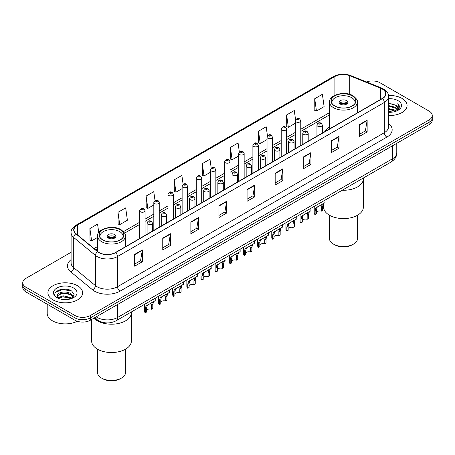 <?xml version="1.0" encoding="UTF-8"?>
<svg xmlns="http://www.w3.org/2000/svg" width="455" height="455" viewBox="0 0 455 455"><rect width="100%" height="100%" fill="white"/><g stroke="black" fill="none" stroke-linecap="round" stroke-linejoin="round"><path stroke-width="0.68" d="M329.579 126.945A19.15 11.056 0 0 0 325.092 131.478M102.443 322.294A10.84 6.256 180 0 1 97.273 320.001L94.577 317.783M66.714 289.232A14.452 8.344 0 0 0 58.257 290.239M71.099 252.275L25.924 278.358A10.84 6.256 0 0 0 22.75 282.782L22.75 287.503A10.84 6.256 0 0 0 25.924 291.928L74.978 320.252A10.84 6.256 0 0 0 90.306 320.252L429.076 124.664A10.84 6.256 0 0 0 432.25 120.239L432.25 117.879A10.84 6.256 0 0 1 429.076 122.304A10.84 6.256 0 0 0 432.25 117.879L432.25 115.519A10.84 6.256 0 0 0 429.076 111.094L380.022 82.77A10.84 6.256 0 0 0 366.451 81.951M22.75 282.782A10.84 6.256 0 0 0 25.924 287.207L74.978 315.531A10.84 6.256 0 0 0 90.306 315.531L90.306 317.891L429.076 122.304L90.306 317.891A10.84 6.256 0 0 1 74.978 317.891A10.84 6.256 0 0 0 90.306 317.891L90.306 320.252M25.924 287.207L25.924 289.568L74.978 317.891L25.924 289.568A10.84 6.256 0 0 1 22.75 285.143A10.84 6.256 0 0 0 25.924 289.568L25.924 291.928M401.992 98.405A17.341 10.01 0 0 0 388.468 95.499A17.341 10.01 0 0 1 401.992 98.405A17.341 10.01 0 0 1 407.071 105.486A17.341 10.01 0 0 0 401.992 98.405M77.532 285.734A17.341 10.01 0 0 0 58.632 283.562A17.341 10.01 0 0 0 47.929 292.815A17.341 10.01 0 0 0 53.008 299.896A17.341 10.01 0 0 0 71.907 302.063A17.341 10.01 0 0 0 82.611 292.815A17.341 10.01 0 0 0 77.532 285.734A17.341 10.01 0 0 0 58.632 283.562A17.341 10.01 0 0 0 47.929 292.815A17.341 10.01 0 0 0 53.008 299.896A17.341 10.01 0 0 0 71.907 302.063A17.341 10.01 0 0 0 82.611 292.815A17.341 10.01 0 0 0 77.532 285.734M382.268 89.026A11.563 6.677 180 0 1 385.658 93.747A11.563 6.677 180 0 1 382.268 98.468L115.445 252.514A11.563 6.677 180 0 1 97.797 251.626L76.082 233.716A11.563 6.677 180 0 1 73.994 229.889A11.563 6.677 180 0 1 77.378 225.168L334.903 76.485A11.563 6.677 180 0 1 349.713 75.74L380.727 88.276A11.563 6.677 180 0 1 382.268 89.026M382.473 88.907A11.853 6.842 0 0 0 380.892 88.139L349.878 75.604A11.853 6.842 0 0 0 334.704 76.372L77.174 225.054A11.853 6.842 0 0 0 75.849 233.813L97.563 251.723A11.853 6.842 0 0 0 115.65 252.633L382.473 98.581A11.853 6.842 0 0 0 382.473 88.907M134.657 254.373L134.657 266.175L142.324 261.75L142.324 249.949L134.657 254.373M134.657 264.082L140.561 260.675L142.29 250.341A2.889 1.666 -120 0 0 142.324 249.949M140.51 260.704L142.324 261.75M162.759 238.153L162.759 249.949L170.426 245.524L170.426 233.728L162.759 238.153M162.759 247.856L168.663 244.449L170.392 234.115A2.889 1.666 -120 0 0 170.426 233.728M168.612 244.477L170.426 245.524M190.861 221.926L190.861 233.728L198.528 229.303L198.528 217.501L190.861 221.926M190.861 231.629L196.765 228.222L198.499 217.894A2.889 1.666 -120 0 0 198.528 217.501M196.714 228.251L198.528 229.303M218.969 205.7L218.969 217.501L226.63 213.076L226.63 201.275L218.969 205.7M218.969 215.408L224.872 211.996L226.601 201.667A2.889 1.666 -120 0 0 226.63 201.275M224.815 212.03L226.63 213.076M359.484 124.573L359.484 136.375L367.145 131.95L367.145 120.148L359.484 124.573M359.484 134.282L365.388 130.875L367.117 120.541A2.889 1.666 -120 0 0 367.145 120.148M365.331 130.903L367.145 131.95M331.376 140.8L331.376 152.601L339.043 148.176L339.043 136.375L331.376 140.8M331.376 150.508L337.28 147.096L339.015 136.767A2.889 1.666 -120 0 0 339.043 136.375M337.229 147.13L339.043 148.176M303.275 157.026L303.275 168.822L310.941 164.397L310.941 152.601L303.275 157.026M303.275 166.729L309.178 163.322L310.907 152.994A2.889 1.666 -120 0 0 310.941 152.601M309.127 163.351L310.941 164.397M275.173 173.247L275.173 185.048L282.839 180.624L282.839 168.822L275.173 173.247M275.173 182.956L281.076 179.549L282.805 169.214A2.889 1.666 -120 0 0 282.839 168.822M281.025 179.577L282.839 180.624M247.071 189.473L247.071 201.275L254.732 196.85L254.732 185.048L247.071 189.473M247.071 199.182L252.974 195.775L254.703 185.441A2.889 1.666 -120 0 0 254.732 185.048M252.923 195.804L254.732 196.85M388.547 115.479A17.341 10.01 0 0 0 407.071 105.486A17.341 10.01 0 0 1 388.547 115.479M90.306 315.531L429.076 119.944A10.84 6.256 0 0 0 432.25 115.519M155.018 200.564L153.767 191.657L146.106 196.082L146.226 207.81M117.999 212.309L119.733 224.639L127.394 220.214L125.665 207.884L117.999 212.309L118.124 224.036M98.746 232.539L97.563 224.11L89.897 228.535L90.022 240.263M239.341 151.993L238.079 142.984L230.412 147.409L230.537 159.136M267.46 135.88L266.181 126.757L258.514 131.182L258.639 142.91M295.585 119.83L294.283 110.531L286.616 114.956L286.741 126.683M314.724 98.729L316.452 111.06L324.114 106.635L322.385 94.304L314.724 98.729L314.843 110.463M183.12 184.343L181.869 175.431L174.208 179.856L174.328 191.589M211.228 168.157L209.971 159.21L202.31 163.635L202.435 175.363M202.31 163.635L204.039 175.96L210.432 172.269M204.039 175.96L202.31 175.317M230.412 147.409L232.141 159.739L238.738 155.929M232.141 159.739L230.412 159.091M258.514 131.182L260.243 143.513L267.045 139.583M260.243 143.513L258.514 142.864M286.616 114.956L288.351 127.286L295.352 123.242M288.351 127.286L286.616 126.638M316.452 111.06L314.724 110.417M174.208 179.856L175.937 192.186L182.125 188.615M175.937 192.186L174.208 191.538M146.106 196.082L147.835 208.413L153.818 204.955M147.835 208.413L146.106 207.764M119.733 224.639L117.999 223.991M89.897 228.535L91.626 240.86L97.603 237.413M91.626 240.86L89.897 240.217M388.547 111.447L392.927 112.032M388.547 112.18L390.561 112.271M388.547 108.495L395.509 110.264L396.504 111.054M388.547 109.234L395.901 111.282M388.547 105.543L395.509 107.317L397.619 109.666M388.547 106.282L395.509 108.051L397.425 110.019M396.55 111.037A8.167 4.715 0 0 0 397.897 108.438A8.167 4.715 0 0 0 395.509 105.105L397.892 108.614M388.547 112.254A11.779 6.802 0 0 0 398.062 110.298A11.779 6.802 0 0 0 398.062 100.68A11.779 6.802 0 0 0 388.547 98.718M395.509 105.105L388.547 103.296M397.346 110.679L399.774 107.573L399.854 106.84L397.829 103.336L399.012 107.255L396.68 110.98M397.829 103.336L399.848 106.982M388.547 103.495L393.768 104.195M388.547 106.447L393.524 107.073M388.547 109.393L393.524 110.025M342.2 190.247A19.872 11.472 0 0 0 363.363 178.798A19.872 11.472 180 0 1 357.539 186.908A19.872 11.472 180 0 1 342.2 190.247M352.176 95.897A12.285 7.092 0 0 0 338.787 94.361A12.285 7.092 0 0 0 331.206 100.913A12.285 7.092 0 0 0 334.8 105.93A12.285 7.092 0 0 0 348.189 107.465A12.285 7.092 0 0 0 355.776 100.913A12.285 7.092 0 0 0 352.176 95.897M332.116 103.598A11.563 6.677 180 0 1 331.928 102.392A11.563 6.677 180 0 1 339.066 96.221A11.563 6.677 180 0 1 351.664 97.671A11.563 6.677 180 0 1 355.048 102.392A11.563 6.677 180 0 1 354.86 103.598M346.556 100.618A4.334 2.502 0 0 0 341.83 100.077A4.334 2.502 0 0 0 339.151 102.392A4.334 2.502 0 0 0 340.425 104.161A4.334 2.502 0 0 0 345.146 104.701A4.334 2.502 0 0 0 347.825 102.392A4.334 2.502 0 0 0 346.556 100.618M347.438 103.421A4.334 2.502 0 0 0 346.556 102.682A4.334 2.502 0 0 0 339.538 103.421M339.987 103.865A5.779 3.339 180 0 1 346.738 103.757L346.738 104.047M340.459 104.184A5.056 2.918 180 0 1 346.215 104.058L346.738 103.757M346.13 104.377L346.215 104.058M323.619 203.476L323.619 207.116A19.872 11.472 -0 0 0 335.887 217.718A19.872 11.472 -0 0 0 357.539 215.232A19.872 11.472 -0 0 0 363.363 207.116L363.363 178.024M329.397 215.209L329.397 238.386A14.094 8.133 -0 0 0 333.526 244.142A14.094 8.133 -0 0 0 353.455 244.142L353.455 244.142A14.094 8.133 -0 0 0 357.579 238.386L357.579 215.209M333.526 244.142L334.544 244.727A12.643 7.303 -0 0 0 352.432 244.733L353.455 244.142L352.432 244.727A12.643 7.303 -0 0 0 352.432 244.727M47.206 304.213L47.206 313.467A18.064 10.431 0 0 0 52.496 320.838A18.064 10.431 0 0 0 77.27 321.258M63.296 299.521L66.049 299.6M57.893 297.792L63.154 295.784L71.043 297.627L71.998 298.395M58.377 298.298L63.154 296.723L71.219 298.685M57.978 298.156L57.131 296.177A8.167 4.715 0 0 0 58.45 298.361M73.391 297.126L71.043 293.885C66.14 290.227 56.056 292.485 57.131 296.177L57.102 295.818M57.154 296.29L57.381 295.682L63.154 292.974L71.043 294.817L73.204 297.365M72.277 298.281L74.125 294.658L71.788 291.137C63.524 285.2 48.833 293.026 57.319 297.826L57.739 298.082M73.602 288.004A11.779 6.802 0 0 0 56.938 288.004A11.779 6.802 0 0 0 56.938 297.621A11.779 6.802 0 0 0 73.602 297.621A11.779 6.802 0 0 0 73.602 288.004M55.595 292.32L62.511 289.482L71.628 291.035M59.918 293.697L62.511 293.23L69.023 293.788M59.918 297.445L62.511 296.973L69.023 297.536M97.461 320.838A19.872 11.472 0 0 0 119.113 323.329A19.872 11.472 0 0 0 131.381 312.727A19.872 11.472 180 0 1 125.563 320.838A19.872 11.472 180 0 1 93.98 318.13A19.872 11.472 0 0 0 97.461 320.838M120.2 229.832A12.285 7.092 0 0 0 106.811 228.291A12.285 7.092 0 0 0 99.224 234.848A12.285 7.092 0 0 0 102.824 239.859A12.285 7.092 0 0 0 116.213 241.4A12.285 7.092 0 0 0 123.794 234.848A12.285 7.092 0 0 0 120.2 229.832M100.14 237.533A11.563 6.677 180 0 1 99.952 236.321A11.563 6.677 180 0 1 107.084 230.156A11.563 6.677 180 0 1 119.688 231.601A11.563 6.677 180 0 1 123.072 236.321A11.563 6.677 180 0 1 122.884 237.533M114.575 234.552A4.334 2.502 0 0 0 109.854 234.006A4.334 2.502 0 0 0 107.175 236.321A4.334 2.502 0 0 0 108.444 238.09A4.334 2.502 0 0 0 113.17 238.636A4.334 2.502 0 0 0 115.849 236.321A4.334 2.502 0 0 0 114.575 234.552M115.462 237.351A4.334 2.502 0 0 0 114.575 236.617A4.334 2.502 0 0 0 107.562 237.351M108.006 237.794A5.779 3.339 180 0 1 114.762 237.692L114.762 237.976M108.483 238.113A5.056 2.918 180 0 1 114.239 237.993L114.762 237.692M114.154 238.306L114.239 237.993M91.637 319.478L91.637 341.051A19.872 11.472 -0 0 0 103.905 351.647A19.872 11.472 -0 0 0 125.563 349.161A19.872 11.472 -0 0 0 131.381 341.051L131.381 311.959M97.421 349.139L97.421 372.321A14.094 8.133 -0 0 0 101.545 378.071A14.094 8.133 -0 0 0 121.474 378.071L121.474 378.071A14.094 8.133 -0 0 0 125.603 372.321L125.603 349.139M101.545 378.071L102.568 378.662A12.643 7.303 -0 0 0 120.456 378.662L121.474 378.071L120.456 378.662M316.447 212.036A3.612 2.087 180 0 1 321.321 211.154L321.321 207.105L322.208 204.375L322.828 203.794L317.095 207.321L316.447 209.92L316.447 213.969L315.133 214.726A5.42 3.128 180 0 1 314.234 213.003L314.234 206.394M315.133 214.726L315.133 210.682L315.821 208.06L323.266 203.539M325.075 200.132L325.075 202.498L323.482 203.635L322.64 206.348L322.64 210.392L321.321 211.154M316.623 207.378L317.937 206.621L316.623 207.378M302.296 220.209A3.612 2.087 180 0 1 307.171 219.321L307.171 215.278L308.052 212.542L308.678 211.962L303.781 214.788L302.945 215.494L302.296 218.093L302.296 222.137L300.977 222.899A5.42 3.128 180 0 1 300.078 221.175L300.078 214.561M300.977 222.899L300.977 218.855L301.665 216.233L309.11 211.712M310.919 208.305L310.919 210.671L309.332 211.808L308.484 214.515L308.484 218.565L307.171 219.321M302.467 215.551L303.781 214.788L302.467 215.551M288.14 228.382A3.612 2.087 180 0 1 293.014 227.494L293.014 223.45L293.902 220.715L294.522 220.135L289.625 222.961L288.788 223.667L288.14 226.266L288.14 230.31L286.826 231.072A5.42 3.128 180 0 1 285.928 229.343L285.928 222.734M286.826 231.072L286.826 227.022L287.514 224.406L294.959 219.884M296.762 216.478L296.762 218.844L295.176 219.981L294.334 222.688L294.334 226.732L293.014 227.494M288.311 223.718L289.625 222.961L288.311 223.718M273.99 236.554A3.612 2.087 180 0 1 278.864 235.667L278.864 231.623L279.745 228.888L280.371 228.308L275.474 231.134L274.638 231.84L273.99 234.433L273.99 238.483L272.67 239.245A5.42 3.128 180 0 1 271.772 237.516L271.772 230.907M272.67 239.245L272.67 235.195L273.358 232.573L280.803 228.057M282.612 224.645L282.612 227.011L281.025 228.148L280.178 230.861L280.178 234.905L278.864 235.667M274.16 231.891L275.474 231.134L274.16 231.891M259.833 244.722A3.612 2.087 180 0 1 264.708 243.84L264.708 239.791L265.595 237.061L266.215 236.481L260.482 240.007L259.833 242.606L259.833 246.655L258.514 247.412A5.42 3.128 180 0 1 257.615 245.689L257.615 239.08M258.514 247.412L258.514 243.368L259.208 240.746L266.653 236.225M268.456 232.818L268.456 235.184L266.869 236.321L266.027 239.034L266.027 243.078L264.708 243.84M260.004 240.064L261.318 239.307L260.004 240.064M245.683 252.895A3.612 2.087 180 0 1 250.557 252.013L250.557 247.964L251.439 245.228L252.064 244.648L246.331 248.18L245.683 250.779L245.683 254.823L244.363 255.585A5.42 3.128 180 0 1 243.465 253.862L243.465 247.247M244.363 255.585L244.363 251.541L245.052 248.919L252.497 244.398M254.305 240.991L254.305 243.357L252.718 244.494L251.871 247.201L251.871 251.251L250.557 252.013M245.854 248.237L247.167 247.475L245.854 248.237M231.527 261.068A3.612 2.087 180 0 1 236.401 260.18L236.401 256.137L237.282 253.401L237.908 252.821L233.011 255.647L232.175 256.353L231.527 258.952L231.527 262.996L230.207 263.758A5.42 3.128 180 0 1 229.309 262.029L229.309 255.42M230.207 263.758L230.207 259.708L230.895 257.092L238.34 252.57M240.149 249.164L240.149 251.53L238.562 252.667L237.72 255.374L237.72 259.424L236.401 260.18M231.697 256.41L233.011 255.647L231.697 256.41M217.371 269.241A3.612 2.087 180 0 1 222.245 268.353L222.245 264.31L223.132 261.574L223.758 260.994L218.861 263.82L218.019 264.526L217.371 267.119L217.371 271.169L216.057 271.931A5.42 3.128 180 0 1 215.158 270.202L215.158 263.593M216.057 271.931L216.057 267.881L216.745 265.259L224.19 260.743M225.999 257.337L225.999 259.697L224.406 260.834L223.564 263.547L223.564 267.591L222.245 268.353M217.547 264.577L218.861 263.82L217.547 264.577M203.22 277.408A3.612 2.087 180 0 1 208.094 276.526L208.094 272.477L208.976 269.747L209.601 269.167L203.868 272.693L203.22 275.292L203.22 279.342L201.901 280.098A5.42 3.128 180 0 1 201.002 278.375L201.002 271.766M201.901 280.098L201.901 276.054L202.589 273.432L210.034 268.911M211.842 265.504L211.842 267.87L210.255 269.007L209.414 271.72L209.414 275.764L208.094 276.526M203.391 272.75L204.704 271.993L203.391 272.75M189.064 285.581A3.612 2.087 180 0 1 193.938 284.699L193.938 280.65L194.825 277.92L195.445 277.334L189.712 280.866L189.064 283.465L189.064 287.509L187.75 288.271A5.42 3.128 180 0 1 186.851 286.548L186.851 279.933M187.75 288.271L187.75 284.227L188.438 281.605L195.883 277.084M197.686 273.677L197.686 276.043L196.099 277.18L195.258 279.888L195.258 283.937L193.938 284.699M189.234 280.923L190.548 280.161L189.234 280.923M174.913 293.754A3.612 2.087 180 0 1 179.788 292.866L179.788 288.823L180.669 286.087L181.295 285.507L176.398 288.333L175.562 289.039L174.913 291.638L174.913 295.682L173.594 296.444A5.42 3.128 180 0 1 172.695 294.721L172.695 288.106M173.594 296.444L173.594 292.394L174.282 289.778L181.727 285.257M183.536 281.85L183.536 284.216L181.949 285.353L181.101 288.06L181.101 292.11L179.788 292.866M175.084 289.096L176.398 288.333L175.084 289.096M160.757 301.927A3.612 2.087 180 0 1 165.631 301.039L165.631 296.996L166.519 294.26L167.139 293.68L162.242 296.506L161.406 297.212L160.757 299.805L160.757 303.855L159.438 304.617A5.42 3.128 180 0 1 158.545 302.888L158.545 296.279M159.438 304.617L159.438 300.567L160.132 297.945L167.576 293.429M169.379 290.023L169.379 292.383L167.793 293.521L166.951 296.233L166.951 300.277L165.631 301.039M160.928 297.263L162.242 296.506L160.928 297.263M146.607 310.094A3.612 2.087 180 0 1 151.481 309.212L151.481 305.163L152.362 302.433L152.988 301.853L147.255 305.379L146.607 307.978L146.607 312.028L145.287 312.784A5.42 3.128 180 0 1 144.389 311.061L144.389 304.452M145.287 312.784L145.287 308.74L145.975 306.118L153.42 301.602M155.229 298.19L155.229 300.556L153.642 301.693L152.795 304.406L152.795 308.45L151.481 309.212M146.777 305.436L148.091 304.679L146.777 305.436M96.232 316.828A14.452 8.344 0 0 0 97.205 317.448A14.452 8.344 0 0 0 117.64 317.448L392.54 158.738A14.452 8.344 0 0 0 396.777 152.835C396.879 156.423 394.968 159.489 391.044 162.043L116.144 320.758A7.229 4.175 60 0 0 117.64 317.448L117.64 304.469M392.54 145.754L392.54 158.738A7.229 4.175 60 0 1 391.044 162.043M95.647 317.163A7.229 4.834 129.5 0 0 96.909 319.518L94.714 317.704M429.076 124.664L429.076 119.944M74.978 320.252L74.978 315.531M388.547 123.481A18.064 10.431 180 0 1 386.869 137.114L120.046 291.16A3.612 2.087 60 0 1 117.487 286.735L384.316 132.689A14.452 8.344 0 0 0 388.547 126.786L388.547 96.579A14.452 8.344 180 0 1 384.316 102.477A3.612 2.087 -120 0 0 382.473 98.581M120.046 291.16A18.064 10.431 180 0 1 94.498 291.16A18.064 10.431 180 0 1 92.473 289.767L70.752 271.863A18.064 10.431 180 0 1 71.099 259.623M97.051 286.735A14.452 8.344 0 0 0 117.487 286.735L117.487 256.529A14.452 8.344 180 0 1 95.431 255.414L73.716 237.51A14.452 8.344 180 0 1 71.099 232.721L71.099 262.933A14.452 8.344 0 0 0 73.716 267.716L95.431 285.621A14.452 8.344 0 0 0 97.051 286.735M388.547 96.579C389.031 94.322 387.37 91.802 383.565 89.026L381.665 88.099A3.612 1.695 112 0 0 380.892 88.139M381.665 88.099L350.651 75.564C344.668 73.448 338.986 73.755 333.612 76.485A3.612 2.087 60 0 1 334.704 76.372M77.174 225.054A3.612 2.087 -120 0 0 76.082 225.168C72.334 227.864 70.673 230.384 71.099 232.721M75.849 233.813A3.612 2.417 129.5 0 0 73.716 237.51L73.716 267.716A3.612 2.417 -50.5 0 1 70.752 271.863M350.651 75.564A3.612 1.695 112 0 0 349.878 75.604M97.563 251.723A3.612 2.417 129.5 0 0 95.431 255.414L95.431 285.621A3.612 2.417 -50.5 0 1 92.473 289.767M115.65 252.633A3.612 2.087 60 0 1 117.487 256.529L384.316 102.477L384.316 132.689A3.612 2.087 60 0 0 386.869 137.114M77.378 225.168L77.378 234.786M380.727 88.276L380.727 99.355M349.713 75.74L349.713 94.344M358.352 112.277L357.397 111.89M334.903 76.485L334.903 95.254M329.579 112.607L300.772 129.237M295.352 132.365L286.622 137.404M281.201 140.532L272.465 145.577M267.045 148.705L258.315 153.75M252.895 156.878L244.159 161.923M238.738 165.051L230.008 170.09M224.588 173.219L215.852 178.263M210.432 181.391L201.696 186.436M196.276 189.564L187.545 194.609M182.125 197.737L173.389 202.776M167.969 205.905L159.239 210.949M153.818 214.077L145.082 219.122M139.662 222.25L123.498 231.584M97.603 246.536L94.088 248.566M247.071 189.849L254.703 185.441M275.173 173.622L282.805 169.214M303.275 157.396L310.907 152.994M331.376 141.175L339.015 136.767M359.484 124.949L367.117 120.541M218.969 206.075L226.601 201.667M190.861 222.302L198.499 217.894M162.759 238.522L170.392 234.115M134.657 254.749L142.29 250.341M334.675 106.004A12.467 7.195 0 0 0 352.301 106.004A12.467 7.195 0 0 0 352.301 95.829A12.467 7.195 0 0 0 334.675 95.829A12.467 7.195 0 0 0 334.675 106.004M357.397 112.823L357.397 102.096A13.912 8.031 180 0 1 348.814 109.513A13.912 8.031 180 0 1 333.651 107.772A13.912 8.031 180 0 1 329.579 102.096L329.579 128.89M102.699 239.933A12.467 7.195 0 0 0 120.325 239.933A12.467 7.195 0 0 0 120.325 229.758A12.467 7.195 0 0 0 102.699 229.758A12.467 7.195 0 0 0 102.699 239.933M125.421 246.758L125.421 236.026A13.912 8.031 180 0 1 116.833 243.448A13.912 8.031 180 0 1 101.675 241.707A13.912 8.031 180 0 1 97.603 236.026L97.603 251.461M317.738 126.194A2.707 1.564 180 0 1 316.942 125.091C317.635 122.867 319.052 122.224 321.196 123.157L322.362 125.091A2.707 1.564 180 0 1 320.69 126.535A2.707 1.564 180 0 1 317.738 126.194M320.292 123.248A0.904 0.523 0 0 0 319.012 123.248A0.904 0.523 0 0 0 319.012 123.982A0.904 0.523 0 0 0 320.292 123.982A0.904 0.523 0 0 0 320.292 123.248M322.828 203.794L324.142 203.032M321.321 207.105L322.64 206.348M315.133 210.682L316.447 209.92M303.582 134.367A2.707 1.564 180 0 1 302.791 133.264C303.479 131.04 304.901 130.392 307.04 131.33L308.206 133.264A2.707 1.564 180 0 1 306.534 134.708A2.707 1.564 180 0 1 303.582 134.367M306.135 131.415A0.904 0.523 0 0 0 304.861 131.415A0.904 0.523 0 0 0 304.861 132.155A0.904 0.523 0 0 0 306.135 132.155A0.904 0.523 0 0 0 306.135 131.415M308.678 211.962L309.991 211.205M307.171 215.278L308.484 214.515M300.977 218.855L302.296 218.093M289.431 142.54A2.707 1.564 180 0 1 288.635 141.431C289.329 139.207 290.745 138.565 292.889 139.497L294.055 141.431A2.707 1.564 180 0 1 292.383 142.881A2.707 1.564 180 0 1 289.431 142.54M291.985 139.588A0.904 0.523 0 0 0 290.705 139.588A0.904 0.523 0 0 0 290.705 140.328A0.904 0.523 0 0 0 291.985 140.328A0.904 0.523 0 0 0 291.985 139.588M294.522 220.135L295.835 219.378M293.014 223.45L294.334 222.688M286.826 227.022L288.14 226.266M275.275 150.713A2.707 1.564 180 0 1 274.479 149.604C275.173 147.38 276.589 146.737 278.733 147.67L279.899 149.604A2.707 1.564 180 0 1 278.227 151.049A2.707 1.564 180 0 1 275.275 150.713M277.829 147.761A0.904 0.523 0 0 0 276.555 147.761A0.904 0.523 0 0 0 276.555 148.501A0.904 0.523 0 0 0 277.829 148.501A0.904 0.523 0 0 0 277.829 147.761M280.371 228.308L281.685 227.545M278.864 231.623L280.178 230.861M272.67 235.195L273.99 234.433M261.119 158.88A2.707 1.564 180 0 1 260.328 157.777C261.022 155.553 262.438 154.91 264.577 155.843L265.748 157.777A2.707 1.564 180 0 1 264.076 159.222A2.707 1.564 180 0 1 261.119 158.88M263.678 155.934A0.904 0.523 0 0 0 262.399 155.934A0.904 0.523 0 0 0 262.399 156.668A0.904 0.523 0 0 0 263.678 156.668A0.904 0.523 0 0 0 263.678 155.934M266.215 236.481L267.529 235.718M264.708 239.791L266.027 239.034M258.514 243.368L259.833 242.606M246.968 167.053A2.707 1.564 180 0 1 246.172 165.95C246.866 163.726 248.282 163.078 250.426 164.016L251.592 165.95A2.707 1.564 180 0 1 249.92 167.394A2.707 1.564 180 0 1 246.968 167.053M249.522 164.101A0.904 0.523 0 0 0 248.242 164.101A0.904 0.523 0 0 0 248.242 164.841A0.904 0.523 0 0 0 249.522 164.841A0.904 0.523 0 0 0 249.522 164.101M252.064 244.648L253.378 243.891M250.557 247.964L251.871 247.201M244.363 251.541L245.683 250.779M232.812 175.226A2.707 1.564 180 0 1 232.022 174.117C232.715 171.899 234.132 171.251 236.27 172.189L237.442 174.117A2.707 1.564 180 0 1 235.77 175.567A2.707 1.564 180 0 1 232.812 175.226M235.371 172.274A0.904 0.523 0 0 0 234.092 172.274A0.904 0.523 0 0 0 234.092 173.014A0.904 0.523 0 0 0 235.371 173.014A0.904 0.523 0 0 0 235.371 172.274M237.908 252.821L239.222 252.064M236.401 256.137L237.72 255.374M230.207 259.708L231.527 258.952M218.662 183.399A2.707 1.564 180 0 1 217.865 182.29C218.559 180.066 219.975 179.424 222.12 180.356L223.286 182.29A2.707 1.564 180 0 1 221.613 183.735A2.707 1.564 180 0 1 218.662 183.399M221.215 180.447A0.904 0.523 0 0 0 219.936 180.447A0.904 0.523 0 0 0 219.936 181.187A0.904 0.523 0 0 0 221.215 181.187A0.904 0.523 0 0 0 221.215 180.447M223.758 260.994L225.071 260.232M222.245 264.31L223.564 263.547M216.057 267.881L217.371 267.119M204.505 191.566A2.707 1.564 180 0 1 203.715 190.463C204.403 188.239 205.825 187.596 207.963 188.529L209.135 190.463A2.707 1.564 180 0 1 207.457 191.908A2.707 1.564 180 0 1 204.505 191.566M207.059 188.62A0.904 0.523 0 0 0 205.785 188.62A0.904 0.523 0 0 0 205.785 189.354A0.904 0.523 0 0 0 207.059 189.354A0.904 0.523 0 0 0 207.059 188.62M209.601 269.167L210.915 268.404M208.094 272.477L209.414 271.72M201.901 276.054L203.22 275.292M190.355 199.739A2.707 1.564 180 0 1 189.559 198.636C190.253 196.412 191.669 195.764 193.813 196.702L194.979 198.636A2.707 1.564 180 0 1 193.307 200.081A2.707 1.564 180 0 1 190.355 199.739M192.909 196.793A0.904 0.523 0 0 0 191.629 196.793A0.904 0.523 0 0 0 191.629 197.527A0.904 0.523 0 0 0 192.909 197.527A0.904 0.523 0 0 0 192.909 196.793M195.445 277.334L196.759 276.577M193.938 280.65L195.258 279.888M187.75 284.227L189.064 283.465M176.199 207.912A2.707 1.564 180 0 1 175.408 206.803C176.096 204.585 177.513 203.937 179.657 204.875L180.823 206.803A2.707 1.564 180 0 1 179.151 208.254A2.707 1.564 180 0 1 176.199 207.912M178.752 204.96A0.904 0.523 0 0 0 177.478 204.96A0.904 0.523 0 0 0 177.478 205.7A0.904 0.523 0 0 0 178.752 205.7A0.904 0.523 0 0 0 178.752 204.96M181.295 285.507L182.609 284.75M179.788 288.823L181.101 288.06M173.594 292.394L174.913 291.638M162.048 216.085A2.707 1.564 180 0 1 161.252 214.976C161.946 212.752 163.362 212.11 165.506 213.042L166.672 214.976A2.707 1.564 180 0 1 165 216.421A2.707 1.564 180 0 1 162.048 216.085M164.602 213.133A0.904 0.523 0 0 0 163.322 213.133A0.904 0.523 0 0 0 163.322 213.873A0.904 0.523 0 0 0 164.602 213.873A0.904 0.523 0 0 0 164.602 213.133M167.139 293.68L168.452 292.923M165.631 296.996L166.951 296.233M159.438 300.567L160.757 299.805M147.892 224.252A2.707 1.564 180 0 1 147.096 223.149C147.79 220.925 149.206 220.283 151.35 221.215L152.516 223.149A2.707 1.564 180 0 1 150.844 224.594A2.707 1.564 180 0 1 147.892 224.252M150.446 221.306A0.904 0.523 0 0 0 149.172 221.306A0.904 0.523 0 0 0 149.172 222.04A0.904 0.523 0 0 0 150.446 222.04A0.904 0.523 0 0 0 150.446 221.306M152.988 301.853L154.302 301.091M151.481 305.163L152.795 304.406M145.287 308.74L146.607 307.978M300.772 145.52L300.772 120.797A2.707 1.564 180 0 1 299.1 122.241A2.707 1.564 180 0 1 296.148 121.906A2.707 1.564 180 0 1 295.352 120.797L295.352 148.649M297.428 119.693A0.904 0.523 0 0 0 298.702 119.693A0.904 0.523 0 0 0 298.702 118.954A0.904 0.523 0 0 0 297.428 118.954A0.904 0.523 0 0 0 297.428 119.693M286.622 153.688L286.622 128.97A2.707 1.564 180 0 1 284.949 130.414A2.707 1.564 180 0 1 281.992 130.073A2.707 1.564 180 0 1 281.201 128.97L281.201 156.816M283.272 127.861A0.904 0.523 0 0 0 284.551 127.861A0.904 0.523 0 0 0 284.551 127.127A0.904 0.523 0 0 0 283.272 127.127A0.904 0.523 0 0 0 283.272 127.861M272.465 161.861L272.465 137.143A2.707 1.564 180 0 1 270.793 138.587A2.707 1.564 180 0 1 267.841 138.246A2.707 1.564 180 0 1 267.045 137.143L267.045 164.989M269.115 136.034A0.904 0.523 0 0 0 270.395 136.034A0.904 0.523 0 0 0 270.395 135.3A0.904 0.523 0 0 0 269.115 135.3A0.904 0.523 0 0 0 269.115 136.034M258.315 170.033L258.315 145.31A2.707 1.564 180 0 1 256.643 146.76A2.707 1.564 180 0 1 253.685 146.419A2.707 1.564 180 0 1 252.895 145.31L252.895 173.162M254.965 144.207A0.904 0.523 0 0 0 256.239 144.207A0.904 0.523 0 0 0 256.239 143.467A0.904 0.523 0 0 0 254.965 143.467A0.904 0.523 0 0 0 254.965 144.207M244.159 178.206L244.159 153.483A2.707 1.564 180 0 1 242.487 154.927A2.707 1.564 180 0 1 239.535 154.592A2.707 1.564 180 0 1 238.738 153.483L238.738 181.335M240.809 152.38A0.904 0.523 0 0 0 242.088 152.38A0.904 0.523 0 0 0 242.088 151.64A0.904 0.523 0 0 0 240.809 151.64A0.904 0.523 0 0 0 240.809 152.38M230.008 186.374L230.008 161.656A2.707 1.564 180 0 1 228.33 163.1A2.707 1.564 180 0 1 225.379 162.759A2.707 1.564 180 0 1 224.588 161.656L224.588 189.507M226.658 160.547A0.904 0.523 0 0 0 227.932 160.547A0.904 0.523 0 0 0 227.932 159.813A0.904 0.523 0 0 0 226.658 159.813A0.904 0.523 0 0 0 226.658 160.547M215.852 194.547L215.852 169.829A2.707 1.564 180 0 1 214.18 171.273A2.707 1.564 180 0 1 211.228 170.932A2.707 1.564 180 0 1 210.432 169.829L210.432 197.675M212.502 168.72A0.904 0.523 0 0 0 213.782 168.72A0.904 0.523 0 0 0 213.782 167.986A0.904 0.523 0 0 0 212.502 167.986A0.904 0.523 0 0 0 212.502 168.72M201.696 202.72L201.696 177.996A2.707 1.564 180 0 1 200.024 179.446A2.707 1.564 180 0 1 197.072 179.105A2.707 1.564 180 0 1 196.276 177.996L196.276 205.848M198.352 176.893A0.904 0.523 0 0 0 199.626 176.893A0.904 0.523 0 0 0 199.626 176.153A0.904 0.523 0 0 0 198.352 176.153A0.904 0.523 0 0 0 198.352 176.893M187.545 210.892L187.545 186.169A2.707 1.564 180 0 1 185.873 187.614A2.707 1.564 180 0 1 182.916 187.278A2.707 1.564 180 0 1 182.125 186.169L182.125 214.021M184.195 185.066A0.904 0.523 0 0 0 185.475 185.066A0.904 0.523 0 0 0 185.475 184.326A0.904 0.523 0 0 0 184.195 184.326A0.904 0.523 0 0 0 184.195 185.066M173.389 219.06L173.389 194.342A2.707 1.564 180 0 1 171.717 195.786A2.707 1.564 180 0 1 168.765 195.451A2.707 1.564 180 0 1 167.969 194.342L167.969 222.194M170.045 193.238A0.904 0.523 0 0 0 171.319 193.238A0.904 0.523 0 0 0 171.319 192.499A0.904 0.523 0 0 0 170.045 192.499A0.904 0.523 0 0 0 170.045 193.238M159.239 227.233L159.239 202.515A2.707 1.564 180 0 1 157.567 203.959A2.707 1.564 180 0 1 154.609 203.618A2.707 1.564 180 0 1 153.818 202.515L153.818 230.361M155.889 201.406A0.904 0.523 0 0 0 157.168 201.406A0.904 0.523 0 0 0 157.168 200.672A0.904 0.523 0 0 0 155.889 200.672A0.904 0.523 0 0 0 155.889 201.406M145.082 235.406L145.082 210.688A2.707 1.564 180 0 1 143.41 212.132A2.707 1.564 180 0 1 140.458 211.791A2.707 1.564 180 0 1 139.662 210.688L139.662 238.534M141.732 209.579A0.904 0.523 0 0 0 143.012 209.579A0.904 0.523 0 0 0 143.012 208.839A0.904 0.523 0 0 0 141.732 208.839A0.904 0.523 0 0 0 141.732 209.579M116.144 320.758C110.332 323.676 104.513 323.676 98.701 320.758L96.909 319.518M396.777 152.835L396.777 143.314M333.612 76.485L76.082 225.168M329.579 114.802L300.772 131.432M295.352 134.561L286.622 139.605M281.201 142.733L272.465 147.778M267.045 150.906L258.315 155.951M252.895 159.079L244.159 164.118M238.738 167.247L230.008 172.291M224.588 175.42L215.852 180.464M210.432 183.593L201.696 188.637M196.276 191.765L187.545 196.805M182.125 199.933L173.389 204.977M167.969 208.106L159.239 213.15M153.818 216.279L145.082 221.323M139.662 224.451L124.642 233.125M97.603 248.737L95.658 249.858M357.397 102.096C358.085 100.839 356.629 98.724 353.023 95.755C344.714 90.443 328.578 95.078 329.579 102.096M355.048 102.392L355.048 103.313M331.928 102.392L331.928 103.313M125.421 236.026C126.109 234.769 124.653 232.653 121.047 229.684C112.732 224.378 96.602 229.007 97.603 236.026M123.072 236.321L123.072 237.243M99.952 236.321L99.952 237.243M316.942 136.181L316.942 125.091M322.362 133.053L322.362 125.091M302.791 144.354L302.791 133.264M308.206 141.226L308.206 133.264M288.635 152.527L288.635 141.431M294.055 149.399L294.055 141.431M274.479 160.7L274.479 149.604M279.899 157.567L279.899 149.604M260.328 168.868L260.328 157.777M265.748 165.739L265.748 157.777M246.172 177.04L246.172 165.95M251.592 173.912L251.592 165.95M232.022 185.213L232.022 174.117M237.442 182.085L237.442 174.117M217.865 193.386L217.865 182.29M223.286 190.253L223.286 182.29M203.715 201.554L203.715 190.463M209.135 198.425L209.135 190.463M189.559 209.727L189.559 198.636M194.979 206.598L194.979 198.636M175.408 217.899L175.408 206.803M180.823 214.771L180.823 206.803M161.252 226.072L161.252 214.976M166.672 222.939L166.672 214.976M147.096 234.24L147.096 223.149M152.516 231.112L152.516 223.149M300.772 120.797L299.606 118.863C298.036 117.731 296.614 118.374 295.352 120.797M286.622 128.97L285.45 127.036C283.88 125.898 282.464 126.547 281.201 128.97M272.465 137.143L271.299 135.209C269.724 134.071 268.308 134.72 267.045 137.143M258.315 145.31L257.143 143.382C255.573 142.244 254.157 142.887 252.895 145.31M244.159 153.483L242.993 151.549C241.417 150.417 240.001 151.06 238.738 153.483M230.008 161.656L228.837 159.722C227.267 158.59 225.851 159.233 224.588 161.656M215.852 169.829L214.686 167.895C213.111 166.757 211.694 167.406 210.432 169.829M201.696 177.996L200.53 176.068C198.96 174.93 197.538 175.573 196.276 177.996M187.545 186.169L186.374 184.235C184.804 183.103 183.388 183.746 182.125 186.169M173.389 194.342L172.223 192.408C170.653 191.276 169.232 191.919 167.969 194.342M159.239 202.515L158.067 200.581C156.497 199.444 155.081 200.092 153.818 202.515M145.082 210.688L143.916 208.754C142.341 207.617 140.925 208.259 139.662 210.688"/></g></svg>
